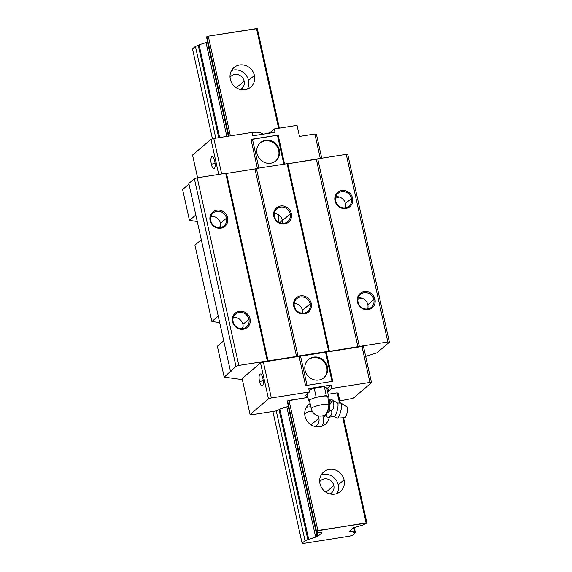 <?xml version="1.0" encoding="UTF-8"?>
<svg xmlns="http://www.w3.org/2000/svg" width="572" height="572" viewBox="0 0 572 572"><rect width="100%" height="100%" fill="white"/><g stroke="black" fill="none" stroke-linecap="round" stroke-linejoin="round"><path stroke-width="0.86" d="M302.488 310.324A8.423 7.836 -130.5 0 1 302.617 313.234A8.423 7.836 -130.5 0 0 302.488 310.324L310.124 303.811L311.261 303.453A9.359 8.709 -130.5 0 1 304.49 313.821A9.359 8.709 -130.5 0 1 293.729 306.213L294.344 306.299A8.423 7.836 49.5 0 0 307.7 311.468A8.423 7.836 49.5 0 0 310.124 303.811A8.423 7.836 49.5 0 0 300.443 296.968A8.423 7.836 49.5 0 0 294.344 306.299A8.423 7.836 49.5 0 0 304.025 313.141A8.423 7.836 49.5 0 0 310.124 303.811L311.261 303.453A9.359 8.709 -130.5 0 1 304.49 313.821A9.359 8.709 -130.5 0 1 293.729 306.213L294.344 306.299A8.423 7.836 49.5 0 1 296.768 298.641L296.768 298.641A8.423 7.836 49.5 0 1 310.124 303.811L302.488 310.324A8.423 7.836 -130.5 0 0 294.215 303.389A8.423 7.836 -130.5 0 1 302.488 310.324M214.729 161.261A6.085 1.938 81.1 0 1 213.978 168.719A6.085 1.938 81.1 0 1 211.333 164.15L215.093 163.563L211.333 164.15A6.085 1.938 81.1 0 1 211.74 156.864A6.085 1.938 81.1 0 1 214.729 161.261A6.085 1.938 81.1 0 1 214.328 168.547A6.085 1.938 81.1 0 1 211.333 164.15A6.085 1.938 81.1 0 1 211.74 156.864A6.085 1.938 81.1 0 1 212.083 156.692A6.085 1.938 81.1 0 1 214.729 161.261M250.05 318.897A9.359 8.709 -130.5 0 1 243.272 329.265A9.359 8.709 -130.5 0 1 232.518 321.657L233.133 321.743A8.423 7.836 49.5 0 0 242.814 328.593A8.423 7.836 49.5 0 0 248.913 319.262L250.05 318.897A9.359 8.709 -130.5 0 1 243.272 329.265A9.359 8.709 -130.5 0 1 232.518 321.657A9.359 8.709 -130.5 0 1 239.289 311.29A9.359 8.709 -130.5 0 1 250.05 318.897A9.359 8.709 -130.5 0 0 239.289 311.29A9.359 8.709 -130.5 0 0 232.518 321.657L233.133 321.743A8.423 7.836 49.5 0 0 246.489 326.912A8.423 7.836 49.5 0 0 248.913 319.262A8.423 7.836 49.5 0 0 235.557 314.092A8.423 7.836 49.5 0 0 233.133 321.743A8.423 7.836 49.5 0 1 239.225 312.412A8.423 7.836 49.5 0 1 248.913 319.262L250.05 318.897M282.561 220.449A8.423 7.836 -130.5 0 1 282.69 223.366A8.423 7.836 -130.5 0 0 282.561 220.449L290.197 213.942L291.334 213.578A9.359 8.709 -130.5 0 1 284.563 223.945A9.359 8.709 -130.5 0 1 273.802 216.338L274.417 216.423A8.423 7.836 49.5 0 0 284.105 223.273A8.423 7.836 49.5 0 0 290.197 213.942A8.423 7.836 49.5 0 0 276.841 208.773A8.423 7.836 49.5 0 0 274.417 216.423A8.423 7.836 49.5 0 0 287.773 221.593A8.423 7.836 49.5 0 0 290.197 213.942A8.423 7.836 49.5 0 0 280.516 207.093A8.423 7.836 49.5 0 0 274.417 216.423L273.802 216.338A9.359 8.709 -130.5 0 1 280.58 205.97A9.359 8.709 -130.5 0 1 291.334 213.578A9.359 8.709 -130.5 0 1 284.563 223.945A9.359 8.709 -130.5 0 1 273.802 216.338A9.359 8.709 -130.5 0 1 280.58 205.97A9.359 8.709 -130.5 0 1 291.334 213.578L290.197 213.942L282.561 220.449A8.423 7.836 -130.5 0 0 274.295 213.513A8.423 7.836 -130.5 0 1 282.561 220.449M220.492 223.273A8.423 7.836 -130.5 0 1 220.327 227.492A8.423 7.836 -130.5 0 0 220.492 223.273L226.498 218.154L227.635 217.796A9.359 8.709 -130.5 0 1 220.856 228.156A9.359 8.709 -130.5 0 1 210.103 220.549L210.718 220.635A8.423 7.836 49.5 0 0 220.399 227.484A8.423 7.836 49.5 0 0 226.498 218.154A8.423 7.836 49.5 0 0 213.142 212.984A8.423 7.836 49.5 0 0 210.718 220.635A8.423 7.836 49.5 0 0 224.074 225.804A8.423 7.836 49.5 0 0 226.498 218.154A8.423 7.836 49.5 0 0 216.809 211.304A8.423 7.836 49.5 0 0 210.718 220.635L210.103 220.549A9.359 8.709 -130.5 0 1 216.874 210.189A9.359 8.709 -130.5 0 1 227.635 217.796A9.359 8.709 -130.5 0 1 220.856 228.156A9.359 8.709 -130.5 0 1 210.103 220.549A9.359 8.709 -130.5 0 1 216.874 210.189A9.359 8.709 -130.5 0 1 227.635 217.796L226.498 218.154L220.492 223.273A8.423 7.836 -130.5 0 0 210.882 216.416A8.423 7.836 -130.5 0 1 220.492 223.273M345.409 203.611A8.423 7.836 -130.5 0 1 345.245 207.836A8.423 7.836 -130.5 0 0 345.409 203.611L351.415 198.491L352.552 198.134A9.359 8.709 -130.5 0 1 345.781 208.501A9.359 8.709 -130.5 0 1 335.02 200.894L335.635 200.972A8.423 7.836 49.5 0 0 348.991 206.142A8.423 7.836 49.5 0 0 351.415 198.491A8.423 7.836 49.5 0 0 341.734 191.641A8.423 7.836 49.5 0 0 335.635 200.972A8.423 7.836 49.5 0 0 345.316 207.822A8.423 7.836 49.5 0 0 351.415 198.491L352.552 198.134A9.359 8.709 -130.5 0 1 345.781 208.501A9.359 8.709 -130.5 0 1 335.02 200.894A9.359 8.709 -130.5 0 1 341.791 190.526A9.359 8.709 -130.5 0 1 352.552 198.134A9.359 8.709 -130.5 0 0 341.791 190.526A9.359 8.709 -130.5 0 0 335.02 200.894L335.635 200.972A8.423 7.836 49.5 0 1 338.059 193.322A8.423 7.836 49.5 0 1 351.415 198.491L345.409 203.611A8.423 7.836 -130.5 0 0 335.8 196.754A8.423 7.836 -130.5 0 1 345.409 203.611M323.652 377.935A11.933 11.104 49.5 0 0 326.762 367.381L327.42 366.824A11.933 11.104 49.5 0 0 313.699 357.128A11.933 11.104 49.5 0 0 308.494 359.502A11.933 11.104 49.5 0 0 305.062 370.341A11.933 11.104 49.5 0 0 323.988 377.663A11.933 11.104 49.5 0 0 327.42 366.824A11.933 11.104 49.5 0 0 313.699 357.128A11.933 11.104 49.5 0 0 305.062 370.341A11.933 11.104 49.5 0 0 318.783 380.044A11.933 11.104 49.5 0 0 327.42 366.824L326.762 367.381A11.933 11.104 49.5 0 0 313.048 357.679A11.933 11.104 49.5 0 0 308.179 359.788A11.933 11.104 49.5 0 1 313.048 357.679A11.933 11.104 49.5 0 1 326.762 367.381A11.933 11.104 49.5 0 1 323.652 377.935M242.907 324.381A8.423 7.836 -130.5 0 1 242.742 328.6A8.423 7.836 -130.5 0 0 242.907 324.381L248.913 319.262L242.907 324.381A8.423 7.836 -130.5 0 0 233.297 317.524A8.423 7.836 -130.5 0 1 242.907 324.381M367.825 304.719A8.423 7.836 -130.5 0 1 367.66 308.944A8.423 7.836 -130.5 0 0 367.825 304.719L373.831 299.599L374.967 299.242A9.359 8.709 -130.5 0 1 368.196 309.609A9.359 8.709 -130.5 0 1 357.436 302.002L358.051 302.08A8.423 7.836 49.5 0 0 371.407 307.25A8.423 7.836 49.5 0 0 373.831 299.599A8.423 7.836 49.5 0 0 364.149 292.75A8.423 7.836 49.5 0 0 358.051 302.08A8.423 7.836 49.5 0 0 367.732 308.93A8.423 7.836 49.5 0 0 373.831 299.599L374.967 299.242A9.359 8.709 -130.5 0 1 368.196 309.609A9.359 8.709 -130.5 0 1 357.436 302.002A9.359 8.709 -130.5 0 1 364.207 291.634A9.359 8.709 -130.5 0 1 374.967 299.242A9.359 8.709 -130.5 0 0 364.207 291.634A9.359 8.709 -130.5 0 0 357.436 302.002L358.051 302.08A8.423 7.836 49.5 0 1 360.474 294.43L360.474 294.43A8.423 7.836 49.5 0 1 373.831 299.599L367.825 304.719A8.423 7.836 -130.5 0 0 358.215 297.862A8.423 7.836 -130.5 0 1 367.825 304.719M262.898 378.528A6.085 1.938 81.1 0 1 262.148 385.986A6.085 1.938 81.1 0 1 259.502 381.424L263.256 380.83L259.502 381.424A6.085 1.938 81.1 0 1 259.902 374.131A6.085 1.938 81.1 0 1 260.253 373.966A6.085 1.938 81.1 0 1 262.898 378.528A6.085 1.938 81.1 0 1 262.498 385.814A6.085 1.938 81.1 0 1 259.502 381.424A6.085 1.938 81.1 0 1 259.902 374.131A6.085 1.938 81.1 0 1 262.898 378.528M218.847 227.57L220.635 226.047L218.847 227.57M306.206 394.752A11.933 2.166 167.5 0 0 305.734 395.574A11.933 2.166 167.5 0 0 307.643 396.296A11.933 2.166 167.5 0 1 306.206 394.752L309.473 391.963L271.335 397.969L263.37 362.019L299.092 356.399L305.562 385.607L332.74 381.331L305.562 385.607L332.74 381.331L305.562 385.607L299.092 356.399L361.99 346.496L363.527 346.711L371.493 382.661L363.527 346.711L361.99 346.496L369.955 382.446L361.99 346.496L326.262 352.116L332.74 381.331L326.262 352.116L325.497 352.016L331.967 381.224L325.497 352.016L300.514 355.948L306.985 385.156L300.514 355.948L263.37 362.019L260.525 362.92L263.37 362.019L271.335 397.969L309.473 391.963L308.723 388.595L309.473 391.963L306.206 394.752M241.262 328.678L243.05 327.155L241.262 328.678M275.582 161.118A11.933 11.104 49.5 0 0 278.7 150.558L279.35 150.007A11.933 11.104 49.5 0 0 265.63 140.304A11.933 11.104 49.5 0 0 260.432 142.678A11.933 11.104 49.5 0 0 257 153.525A11.933 11.104 49.5 0 0 275.918 160.846A11.933 11.104 49.5 0 0 279.35 150.007A11.933 11.104 49.5 0 0 265.63 140.304A11.933 11.104 49.5 0 0 257 153.525A11.933 11.104 49.5 0 0 270.713 163.22A11.933 11.104 49.5 0 0 279.35 150.007L278.7 150.558A11.933 11.104 49.5 0 0 264.979 140.862A11.933 11.104 49.5 0 0 260.11 142.964A11.933 11.104 49.5 0 1 264.979 140.862A11.933 11.104 49.5 0 1 278.7 150.558A11.933 11.104 49.5 0 1 275.582 161.118M337.251 392.814L328.135 394.244L337.251 392.814L339.461 402.781L337.251 392.814M252.445 139.125L258.873 168.118L252.445 139.125L277.427 135.192L283.855 164.185L277.427 135.192L278.199 135.299L284.577 164.071L278.199 135.299L277.427 135.192L251.022 139.575L257.4 168.347L251.022 139.575L252.445 139.125M316.337 159.295L357.929 346.911L238.817 365.429L235.971 366.33L224.21 377.12L240.369 379.343L242.213 379.05L240.369 379.343L224.21 377.12L217.36 346.224L224.21 377.12L231.195 371.164L230.423 371.064L188.832 183.448L230.423 371.064L235.971 366.33L194.38 178.721L188.832 183.448L194.38 178.721L235.971 366.33L238.817 365.429L197.226 177.82L194.38 178.721L197.226 177.82L238.817 365.429L267.31 360.946L225.711 173.33L197.226 177.82L225.711 173.33L267.31 360.946L268.075 361.054L226.483 173.438L225.711 173.33L226.483 173.438L268.075 361.054L296.568 356.563L254.976 168.954L226.483 173.438L254.976 168.954L296.568 356.563L297.991 356.113L256.399 168.504L254.976 168.954L256.399 168.504L297.991 356.113L328.671 351.287L287.08 163.678L256.399 168.504L287.08 163.678L328.671 351.287L329.443 351.394L287.845 163.778L287.08 163.678L287.845 163.778L329.443 351.394L359.352 346.46L357.929 346.911L316.337 159.295L287.845 163.778L317.76 158.844L359.352 346.46L387.845 341.97L359.352 346.46L317.76 158.844L316.337 159.295M316.416 134.213L321.743 158.222L316.416 134.213L314.879 133.998L320.299 158.444L314.879 133.998L316.416 134.213M328.564 391.234L331.824 388.445L331.074 385.078L308.723 388.595L331.074 385.078L327.813 387.859L331.074 385.078L331.824 388.445L369.955 382.446L371.493 382.661L353.088 398.355L339.847 400.893L353.088 398.355L371.493 382.661L369.955 382.446L331.824 388.445L328.564 391.234L327.813 387.859A11.933 2.166 167.5 0 1 326.862 388.495A11.933 2.166 167.5 0 0 327.813 387.859L328.564 391.234A11.933 2.166 167.5 0 1 327.613 391.87A11.933 2.166 167.5 0 0 328.564 391.234M219.677 322.587L211.883 321.514L218.239 316.094L211.883 321.514L219.677 322.587M279.815 409.023L288.431 406.47L279.815 409.023L279.036 409.688L279.815 409.023L308.658 539.117L279.815 409.023M289.032 400.4L307.893 397.433L287.573 400.901L289.032 400.4L317.875 530.494L289.032 400.4M297.04 125.361L299.492 136.422L314.879 133.998L299.492 136.422L297.04 125.361L274.295 128.936L275.039 132.311L252.688 135.829L251.937 132.454L213.806 138.46L221.679 173.967L213.806 138.46L210.961 139.361L218.733 174.431L210.961 139.361L192.557 155.055L197.59 177.763L192.557 155.055L210.961 139.361L213.806 138.46L251.937 132.454L252.688 135.829L275.039 132.311L274.295 128.936L271.028 131.717L274.295 128.936L297.04 125.361M268.49 398.87L260.525 362.92L242.12 378.614L260.525 362.92L268.49 398.87L271.335 397.969L268.49 398.87L250.086 414.564L251.63 414.779L275.733 410.982L251.63 414.779L250.086 414.564L242.12 378.614L250.086 414.564L268.49 398.87M365.68 356.413L376.848 352.874L389.382 342.185L387.845 341.97L346.253 154.361L317.76 158.844L346.253 154.361L387.845 341.97L389.382 342.185L347.79 154.576L346.253 154.361L347.79 154.576L389.382 342.185L376.848 352.874L365.68 356.413M188.975 184.091L182.618 189.511L189.468 220.406L197.261 221.478L189.468 220.406L195.824 214.986L189.468 220.406L182.618 189.511L188.975 184.091M287.308 401.394L287.573 400.901L287.308 401.394L316.144 531.481L316.416 530.988L287.573 400.901L316.416 530.988L366.087 522.908L342.785 417.782L366.087 522.908L366.902 522.93L362.641 525.082L353.51 527.834L349.349 531.388L350.908 531.352L350.672 530.265L350.908 531.352L354.683 531.874L353.761 527.72L354.683 531.874L353.896 532.539L355.441 532.754L352.502 535.256L349.656 536.157L303.632 543.4L302.095 543.186L305.033 540.683L276.19 410.589L279.036 409.688L275.733 410.982L276.19 410.589L305.033 540.683L307.879 539.782L279.036 409.688L307.879 539.782L315.63 536.908L286.786 406.814L315.63 536.908L317.11 536.593L288.274 406.506L317.11 536.593L317.789 536.357L316.902 532.36L317.789 536.357L321.957 532.804L316.623 532.325L317.403 531.66L316.144 531.481L316.416 530.988L317.875 530.494L366.788 523.065L362.641 525.082L353.51 527.834L349.32 531.438L354.683 531.874L353.896 532.539L355.441 532.754L354.29 527.577L355.441 532.754L352.502 535.256L349.656 536.157L303.632 543.4L302.095 543.186L305.033 540.683L317.789 536.357L321.957 532.804L320.392 532.847M293.729 306.213A9.359 8.709 -130.5 0 1 300.5 295.846A9.359 8.709 -130.5 0 1 311.261 303.453A9.359 8.709 -130.5 0 0 300.5 295.846A9.359 8.709 -130.5 0 0 293.729 306.213M267.603 133.476A11.933 2.166 167.5 0 0 271.028 131.717L271.292 132.897L271.028 131.717A11.933 2.166 167.5 0 1 267.603 133.476M339.339 197.033L335.485 198.255L339.339 197.033M223.716 340.805L217.36 346.224L223.716 340.805M194.945 245.123L201.301 239.697L194.945 245.123L211.883 321.514L194.945 245.123M361.754 298.141L357.9 299.363L361.754 298.141M333.683 400.901L333.869 401.472L332.954 401.966L331.631 401.644L329.236 405.519A8.194 1.838 -76.3 0 0 329.558 402.095A8.194 1.838 -76.3 0 0 329.236 400.028L330.108 399.127L331.438 399.449L337.451 402.988A7.021 1.58 103.7 0 1 337.544 409.159A7.021 1.58 103.7 0 1 334.641 416.43A7.021 1.58 103.7 0 1 334.12 416.631L328.921 417.074M337.23 402.995L340.983 403.131A7.722 1.737 103.7 0 1 341.048 403.167A7.722 1.737 103.7 0 1 340.991 410.167A7.722 1.737 103.7 0 1 337.852 417.91A7.722 1.737 103.7 0 1 337.394 418.132A7.722 1.737 103.7 0 1 337.316 418.132L333.926 416.523M326.297 395.581L327.527 396.296A9.359 1.702 -12.5 0 1 327.77 396.582L328.9 404.225A9.359 1.702 -12.5 0 0 323.03 404.468A9.359 1.702 -12.5 0 0 311.282 408.723L309.488 400.636A9.359 1.702 -12.5 0 1 312.341 398.691A9.359 1.702 -12.5 0 1 321.242 396.382L326.297 395.581L324.31 386.601L326.762 388.023L328.75 397.011L327.935 397.333M324.531 415.108A8.194 1.838 -76.3 0 0 324.596 415.258L324.66 415.365A8.194 1.838 -76.3 0 0 324.76 415.479A8.194 1.838 -76.3 0 0 326.855 413.492L326.977 413.234A8.194 1.838 -76.3 0 0 329.172 405.877L329.236 405.519M341.048 403.167L347.354 406.992A5.498 1.237 103.7 0 1 347.311 411.976A5.498 1.237 103.7 0 1 345.08 417.488A5.498 1.237 103.7 0 1 344.752 417.646L337.394 418.132M332.954 401.966C334.52 405.541 334.012 408.515 331.424 410.889C332.482 413.535 331.467 415.672 328.378 417.295L328.836 417.11M328.9 404.225A6.485 1.459 103.7 0 1 325.661 414.457A9.359 9.359 0 0 1 311.282 408.723M329.179 399.928A8.194 1.838 -76.3 0 0 328.614 399.692A8.194 1.838 -76.3 0 0 328.471 399.757M309.08 390.204L314.185 388.188L324.31 386.601M309.523 400.793L308.508 400.2L316.18 397.175L321.242 396.382A9.359 1.702 -12.5 0 1 327.527 396.296L328.75 397.011M324.66 415.365L327.048 416.974L326.855 413.492M331.631 401.644L329.236 400.028M328.614 399.692L330.108 399.127M328.378 417.295L327.048 416.974M331.424 410.889L330.101 410.567L329.172 405.877M326.977 413.234L330.101 410.567M308.508 400.2L307.121 393.965M316.18 397.175L314.185 388.188M330.065 493.936A8.194 7.622 49.5 0 0 331.46 493.007A8.194 7.622 49.5 0 0 333.819 485.564A8.194 7.622 49.5 0 0 327.649 479.093A8.194 7.622 49.5 0 0 319.691 481.774A8.194 7.622 49.5 0 1 320.828 480.537A8.194 7.622 49.5 0 1 333.819 485.564L326.004 492.227L333.819 485.564A8.194 7.622 49.5 0 1 330.065 493.936M230.309 79.229A12.87 11.976 49.5 0 0 250.715 87.123A12.87 11.976 49.5 0 0 254.411 75.432A12.87 11.976 49.5 0 0 239.618 64.972A12.87 11.976 49.5 0 0 230.309 79.229A12.87 11.976 49.5 0 0 245.102 89.69A12.87 11.976 49.5 0 0 254.411 75.432A12.87 11.976 49.5 0 0 239.618 64.972A12.87 11.976 49.5 0 0 234.005 67.539A12.87 11.976 49.5 0 0 230.309 79.229M247.326 89.11A12.87 11.976 49.5 0 0 248.541 80.445L254.411 75.432L248.541 80.445A12.87 11.976 49.5 0 0 233.748 69.984A12.87 11.976 49.5 0 0 231.517 70.563A12.87 11.976 49.5 0 1 233.748 69.984A12.87 11.976 49.5 0 1 248.541 80.445A12.87 11.976 49.5 0 1 247.326 89.11M279.379 128.135L257.321 28.621L256.506 28.6L278.6 128.257L256.506 28.6L208.287 36.186L206.871 36.637L228.914 136.079L206.871 36.637L206.563 37.18L228.5 136.143M257.321 28.621L208.287 36.186L230.387 135.85L208.287 36.186L206.828 36.687L228.864 136.086L206.828 36.687L206.563 37.18M305.026 416.252A12.87 11.976 49.5 0 0 325.425 424.152A12.87 11.976 49.5 0 0 329.329 416.909A12.87 11.976 49.5 0 1 317.624 426.855A12.87 11.976 49.5 0 1 305.026 416.252A12.87 11.976 49.5 0 1 310.131 403.539A12.87 11.976 49.5 0 0 308.723 404.561A12.87 11.976 49.5 0 0 305.026 416.252M322.043 426.133A12.87 11.976 49.5 0 0 323.259 417.467L325.182 415.83L323.259 417.467A12.87 11.976 49.5 0 0 322.758 415.758A12.87 11.976 49.5 0 1 323.259 417.467A12.87 11.976 49.5 0 1 322.043 426.133M319.97 483.662A12.87 11.976 49.5 0 0 340.369 491.555A12.87 11.976 49.5 0 0 344.072 479.865A12.87 11.976 49.5 0 0 329.279 469.405A12.87 11.976 49.5 0 0 319.97 483.662A12.87 11.976 49.5 0 0 334.763 494.122A12.87 11.976 49.5 0 0 344.072 479.865A12.87 11.976 49.5 0 0 329.279 469.405A12.87 11.976 49.5 0 0 323.666 471.971A12.87 11.976 49.5 0 0 319.97 483.662M336.987 493.536A12.87 11.976 49.5 0 0 338.202 484.877L344.072 479.865L338.202 484.877A12.87 11.976 49.5 0 0 323.409 474.417A12.87 11.976 49.5 0 0 321.178 474.996A12.87 11.976 49.5 0 1 323.409 474.417A12.87 11.976 49.5 0 1 338.202 484.877A12.87 11.976 49.5 0 1 336.987 493.536M279.615 222.687A12.87 11.976 49.5 0 0 280.595 221.936A12.87 11.976 49.5 0 0 282.432 219.941A12.87 11.976 49.5 0 1 279.615 222.687M278.121 221.864A12.87 11.976 49.5 0 0 278.428 215.251L278.778 214.95L278.428 215.251A12.87 11.976 49.5 0 0 278.278 214.643A12.87 11.976 49.5 0 1 278.428 215.251A12.87 11.976 49.5 0 1 278.121 221.864M315.122 426.533A8.194 7.622 49.5 0 0 316.516 425.597A8.194 7.622 49.5 0 0 318.876 418.161A8.194 7.622 49.5 0 0 317.918 415.715A8.194 7.622 49.5 0 1 318.876 418.161L311.061 424.817L318.876 418.161A8.194 7.622 49.5 0 1 315.122 426.533M240.404 89.504A8.194 7.622 49.5 0 0 241.799 88.574A8.194 7.622 49.5 0 0 244.158 81.131A8.194 7.622 49.5 0 0 231.174 76.105A8.194 7.622 49.5 0 0 230.03 77.342A8.194 7.622 49.5 0 1 237.988 74.66A8.194 7.622 49.5 0 1 244.158 81.131L236.343 87.795L244.158 81.131A8.194 7.622 49.5 0 1 240.404 89.504M195.445 46.382L192.507 48.885L212.462 138.882L192.507 48.885L195.445 46.382L215.794 138.145L195.445 46.382L198.291 45.474L195.445 46.382M272.887 411.432L302.095 543.186L272.887 411.432M218.733 137.68L198.291 45.474L199.077 44.809L198.291 45.474L218.733 137.68M228.342 136.172L207.529 42.292L206.042 42.6L199.077 44.809L219.634 137.545L199.077 44.809L206.042 42.6L226.841 136.408L206.042 42.6L207.529 42.292L228.342 136.172M312.462 411.625A8.194 7.622 49.5 0 0 305.891 413.134A8.194 7.622 49.5 0 0 304.747 414.364A8.194 7.622 49.5 0 1 312.462 411.625M254.561 132.382A12.87 11.976 49.5 0 0 252.073 133.061A12.87 11.976 49.5 0 1 254.561 132.382A12.87 11.976 49.5 0 1 263.163 134.177A12.87 11.976 49.5 0 0 254.561 132.382M316.852 532.132L316.724 531.567L316.852 532.132M310.875 406.878A12.87 11.976 49.5 0 0 308.465 407.007A12.87 11.976 49.5 0 0 306.234 407.593A12.87 11.976 49.5 0 1 308.465 407.007A12.87 11.976 49.5 0 1 310.875 406.878M366.902 522.93L343.579 417.724M340.297 402.924L338.066 392.835"/></g></svg>
